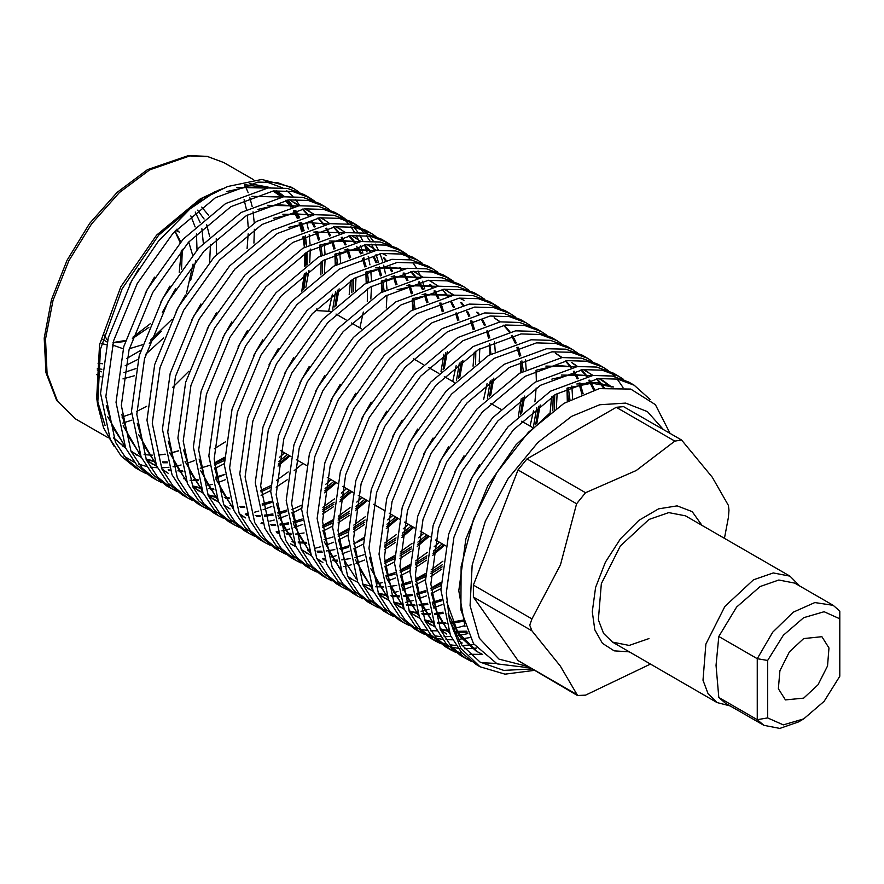 <?xml version="1.0" encoding="UTF-8"?>
<svg xmlns="http://www.w3.org/2000/svg" width="884" height="884" viewBox="0 0 884 884"><rect width="100%" height="100%" fill="white"/><g stroke="black" fill="none" stroke-linecap="round" stroke-linejoin="round"><path stroke-width="1.33" d="M730.272 705.94L717.057 702.526L708.04 693.697L702.946 680.183L705.874 644.082L724.869 606.391L753.533 579.805L773.268 572.942L789.998 576.191L685.443 515.836L668.713 512.587L648.978 519.449L620.325 546.025L601.33 583.716L598.391 619.817L603.496 633.331L612.513 642.16L629.242 645.408L648.978 638.557M629.22 651.817L614.214 650.845L602.402 643.287L594.844 629.85L592.247 611.75L595.65 587.429L605.452 562.102L620.491 538.798L638.944 520.322L658.591 508.886L677.1 505.869L692.227 511.637L702.161 525.483M724.482 538.378L728.427 517.361L729.013 510.156L728.427 505.449L712.294 477.283L681.531 440.055L674.824 441.105L636.259 470.498L585.495 492.686L576.567 503.792L560.434 564.821L531.903 618.911L529.726 625.209L531.903 630.822L560.368 666.105L577.617 695.542L585.495 695.167L650.414 664.05M150.413 340.229L172.004 319.223M186.557 293.3L193.032 264.04M192.613 254.979L188.712 242.028M175.993 230.127L179.463 232.127L175.728 230.415M178.723 450.829L171.054 453.039M165.22 454.243L158.634 455.05M152.402 455.249L144.092 454.553M139.639 453.669L138.666 453.426M125.616 447.989L113.738 438.177M105.108 425.58L97.196 401.314M97.66 404.971L96.654 397.888L99.56 344.649L120.821 286.913L156.567 235.199L200.281 198.922L219.011 190.005L203.232 197.773L158.645 235.177L122.147 288.847L100.433 349.213L97.66 404.971L103.527 427.779L113.903 446.088M124.025 456.111L134.556 462.465M138.865 464.233L146.379 466.376M150.214 467.083L157.496 467.758M161.374 467.802L168.932 467.293M173.032 466.719L175.286 466.31M176.27 466.122L181.109 465.006M186.944 463.304L194.292 460.652M217.519 190.624L220.978 189.364M244.835 184.679L266.471 187.905M273.355 190.999L282.051 197.033M285.587 200.381L291.101 207.11M293.532 210.867L294.56 212.657M295.079 213.608L297.466 218.525M299.201 222.845L301.919 231.73M303.035 236.802L304.538 247.321M304.958 253.399L304.925 266.294M304.372 273.963L301.875 291.013M291.51 204.403L287.974 200.038M284.703 196.723L276.67 190.69M270.703 187.662L249.31 183.552M222.492 188.679L219.011 190.005M302.98 289.963L305.334 273.189M305.842 265.62L305.809 252.857M209.817 195.187L227.575 186.557L210.602 194.889L190.104 208.878L209.817 195.187M265.377 181.585L282.35 187.728M286.781 190.723L292.958 196.381M295.576 199.464L299.798 205.696M306.847 222.878L308.295 229.089M309.201 234.58L310.107 244.216M310.262 249.056L309.776 262.802M308.958 270.36L305.82 287.322M293.786 188.646L290.825 186.944L261.763 179.419L227.575 186.557M178.701 450.707L171.021 452.917M165.197 454.111L158.579 454.917M152.357 455.105L148.203 454.884M139.573 453.492L138.468 453.205M125.495 447.724L113.572 437.757M104.909 424.884L96.986 399.314M663.331 429.547L647.431 411.568L625.662 403.082L599.728 404.75L571.616 416.419L537.969 442.431L508.079 478.708L485.283 521.206L472.133 565.163L470.1 605.684L479.404 638.226L499.007 659.166L526.72 666.16M529.693 667.873L497.095 663.829L473.459 643.707L460.94 609.883L461.083 566.556L473.581 518.941L496.918 472.487L528.4 432.298L564.047 403.314L599.241 388.64L630.756 389.082L655.342 404.673L670.039 433.414M534.047 670.392L504.952 674.116L480.034 666.746L476.122 664.481L461.658 652.646L450.553 635.618L440.95 589.915L448.619 534.234L472.255 476.962L508.09 426.751L550.544 391.159L592.998 375.501L612.303 376.031L628.844 382.087L634.182 385.17L617.629 379.114L598.335 378.584L555.881 394.231L513.427 429.834L477.581 480.045L453.956 537.306L446.287 592.987L449.404 619.684L461.647 644.9L480.111 662.138L503.814 670.404L531.638 669M480.034 666.746L460.697 648.082L449.404 619.684M224.392 457.326L214.326 463.05M298.693 191.872L293.786 188.646L277.245 182.59L257.951 182.06L215.497 197.718L173.043 233.31L137.197 283.521L113.572 340.793L105.903 396.474L115.506 442.177L126.611 459.205L141.064 471.039L135.727 467.956L121.263 456.122L110.168 439.094L100.566 393.391L108.235 337.71L131.86 280.449L158.402 241.056L190.104 208.878M141.064 471.039L146.291 473.702M214.69 468.586L224.326 463.603M224.823 474.443L215.873 478.244M156.534 479.979L151.208 476.896L136.744 465.061L125.639 448.033L116.036 402.319L123.705 346.638L147.33 289.377L183.176 239.166L225.63 203.563L268.084 187.916L287.388 188.447L303.93 194.502L309.256 197.585L292.714 191.519L273.421 190.988L230.967 206.646L188.513 242.249L152.667 292.46L129.042 349.721L121.373 405.402L130.976 451.116L142.081 468.133L156.534 479.979L161.761 482.642M164.623 483.835L170.314 485.692M198.801 487.183L200.535 486.929M207.983 485.449L212.392 484.277M218.293 482.388L225.376 479.658M172.004 488.907L166.678 485.824L152.214 473.99L141.108 456.962L131.506 411.259L139.175 355.578L162.811 298.306L198.646 248.095L241.1 212.503L283.554 196.845L302.858 197.375L319.4 203.442L324.737 206.513L308.184 200.458L288.891 199.928L246.437 215.574L203.983 251.178L168.137 301.389L144.512 358.65L136.843 414.331L146.446 460.045L157.551 477.073L172.004 488.907L177.231 491.57M187.485 497.847L182.148 494.764L167.684 482.918L156.59 465.901L146.976 420.187L154.656 364.506L178.281 307.245L214.127 257.034L256.581 221.431L299.024 205.784L318.328 206.303L334.87 212.37L340.207 215.453L323.666 209.386L304.361 208.856L261.907 224.514L219.453 260.117L183.618 310.328L159.982 367.589L152.313 423.27L161.916 468.973L173.021 486.001L187.485 497.847L192.701 500.51M261.1 495.383L269.642 491.007M202.955 506.775L197.618 503.692L183.165 491.858L172.06 474.83L162.457 429.127L170.126 373.435L193.751 316.174L229.597 265.962L272.051 230.37L314.505 214.713L333.798 215.243L350.34 221.298L355.677 224.381L339.136 218.326L319.831 217.796L277.377 233.442L234.923 269.045L199.088 319.257L175.452 376.518L167.783 432.199L177.386 477.912L188.491 494.929L202.955 506.775L208.171 509.438M211.044 510.632L216.724 512.488M245.222 513.991L246.956 513.726M254.393 512.245L258.802 511.074M263.145 509.725L271.786 506.455M218.425 515.703L213.088 512.632L198.635 500.786L187.53 483.769L177.927 438.055L185.596 382.374L209.221 325.113L245.067 274.902L287.521 239.299L329.975 223.641L349.268 224.171L365.821 230.238L371.147 233.31L354.606 227.254L335.312 226.724L292.858 242.382L250.404 277.974L214.558 328.185L190.933 385.457L183.264 441.138L192.867 486.841L203.972 503.869L218.425 515.703L223.652 518.367M226.514 519.56L232.205 521.427M261.41 522.82L262.426 522.665M269.863 521.173L274.272 520.002M278.615 518.654L287.256 515.383M292.107 513.217L301.687 508.267M233.895 524.643L228.569 521.56L214.105 509.725L203 492.697L193.397 446.984L201.066 391.303L224.691 334.041L260.537 283.83L302.991 248.227L345.445 232.58L364.749 233.111L381.291 239.166L386.617 242.249L370.076 236.183L350.782 235.652L308.328 251.31L265.874 286.913L230.028 337.124L206.403 394.386L198.734 450.067L208.337 495.78L219.442 512.797L233.895 524.643L239.122 527.306M241.984 528.499L247.675 530.356M276.162 531.848L277.896 531.593M281.874 530.875L289.753 528.941M294.085 527.593L302.737 524.322M332.693 519.858L322.638 525.571M249.365 533.571L244.039 530.488L229.575 518.654L218.47 501.626L208.867 455.923L216.536 400.242L240.172 342.97L276.007 292.759L318.461 257.167L360.915 241.509L380.219 242.039L396.761 248.106L402.098 251.178L385.546 245.122L366.252 244.592L323.798 260.239L281.344 295.842L245.498 346.053L221.873 403.314L214.204 458.995L223.807 504.709L234.912 521.737L249.365 533.571L254.592 536.234M323.047 531.085L332.627 526.135M348.163 528.798L338.108 534.511M264.846 542.511L259.509 539.428L245.045 527.582L233.951 510.565L224.337 464.851L232.017 409.17L255.642 351.909L291.488 301.698L333.942 266.095L376.385 250.448L395.689 250.968L412.231 257.034L417.568 260.117L401.027 254.051L381.722 253.52L339.268 269.178L296.814 304.781L260.979 354.992L237.343 412.253L229.674 467.934L239.277 513.637L250.382 530.665L264.846 542.511L270.062 545.174M272.935 546.356L278.615 548.224M307.82 549.616L308.847 549.461M315.345 548.191L320.693 546.809M326.594 544.92L333.677 542.179M338.528 540.025L348.108 535.063M280.316 551.439L274.979 548.356L260.526 536.522L249.421 519.494L239.818 473.791L247.487 418.099L271.112 360.838L306.958 310.627L349.412 275.034L391.866 259.377L411.159 259.907L427.701 265.962L433.038 269.045L416.497 262.99L397.192 262.46L354.738 278.106L312.284 313.709L276.449 363.921L252.813 421.182L245.144 476.863L254.747 522.577L265.852 539.594L280.316 551.439L285.532 554.102M288.405 555.296L294.085 557.152M322.583 558.655L324.317 558.39M331.754 556.909L336.163 555.738M342.075 553.848L349.147 551.119M353.943 548.986L363.578 543.991M295.786 560.368L290.449 557.296L275.996 545.45L264.891 528.433L255.288 482.719L262.957 427.038L286.582 369.777L322.428 319.566L364.882 283.963L407.336 268.305L426.629 268.835L443.182 274.902L448.508 277.974L431.967 271.918L412.673 271.388L370.219 287.046L327.765 322.638L291.919 372.849L268.294 430.121L260.625 485.802L270.228 531.505L281.333 548.533L295.786 560.368L301.013 563.031M303.875 564.224L309.566 566.08M338.771 567.484L339.788 567.329M343.754 566.611L346.296 566.058M347.224 565.837L351.633 564.666M355.976 563.318L364.617 560.047M394.584 555.594L384.529 561.307M311.256 569.307L305.93 566.224L291.466 554.39L280.361 537.361L270.758 491.648L278.427 435.967L302.052 378.706L337.898 328.494L380.352 292.891L422.806 277.245L442.111 277.775L458.652 283.83L463.978 286.913L447.437 280.847L428.143 280.316L385.689 295.974L343.235 331.577L307.389 381.789L283.764 439.05L276.095 494.731L285.698 540.444L296.803 557.461L311.256 569.307L316.483 571.97M384.938 566.821L394.518 561.859M410.054 564.522L399.999 570.235M326.726 578.235L321.4 575.153L306.936 563.318L295.831 546.29L286.228 500.587L293.897 444.906L317.533 387.634L353.368 337.423L395.822 301.831L438.276 286.173L457.581 286.703L474.122 292.759L479.459 295.842L462.907 289.786L443.613 289.256L401.159 304.903L358.705 340.506L322.859 390.717L299.234 447.978L291.565 503.659L301.168 549.373L312.273 566.401L326.726 578.235L331.953 580.899M334.815 582.092L340.506 583.948M369.711 585.352L370.739 585.197M377.236 583.926L382.584 582.534M388.485 580.644L395.568 577.915M400.408 575.749L409.988 570.788M425.524 573.462L415.469 579.175M342.207 587.175L336.87 584.092L322.406 572.246L311.312 555.229L301.698 509.516L309.378 453.835L333.003 396.573L368.849 346.362L411.303 310.759L453.746 295.112L473.05 295.632L489.592 301.698L494.929 304.781L478.388 298.715L459.083 298.184L416.629 313.842L374.175 349.445L338.34 399.656L314.704 456.918L307.035 512.598L316.638 558.301L327.743 575.329L342.207 587.175L347.423 589.838M350.296 591.02L355.976 592.888M384.474 594.38L386.209 594.125M393.645 592.634L398.054 591.473M402.386 590.114L411.038 586.843M415.823 584.711L425.469 579.727M440.994 582.39L430.939 588.103M425.966 590.567L417.005 594.368M357.677 596.103L352.34 593.02L337.887 581.186L326.782 564.158L317.179 518.455L324.848 462.763L348.473 405.502L384.319 355.291L426.773 319.699L469.227 304.041L488.521 304.571L505.062 310.627L510.399 313.709L493.858 307.654L474.553 307.124L432.099 322.771L389.645 358.374L353.81 408.585L330.174 465.846L322.505 521.527L332.108 567.241L343.213 584.258L357.677 596.103L362.893 598.766M365.766 599.96L371.446 601.816M400.662 603.208L401.679 603.054M405.646 602.347L413.524 600.402M419.436 598.512L426.508 595.783M431.304 593.65L440.939 588.656M373.147 605.032L367.81 601.96L353.357 590.114L342.252 573.097L332.649 527.383L340.318 471.702L363.943 414.441L399.789 364.23L442.243 328.627L484.697 312.969L503.99 313.5L520.543 319.566L525.87 322.638L509.328 316.582L490.034 316.052L447.58 331.71L405.126 367.302L369.28 417.513L345.655 474.785L337.986 530.466L347.589 576.169L358.694 593.197L373.147 605.032L378.374 607.695M381.236 608.888L386.927 610.745M415.414 612.247L417.149 611.993M421.115 611.275L428.994 609.33M433.337 607.982L441.978 604.711M388.617 613.971L383.291 610.888L368.827 599.054L357.722 582.026L348.119 536.312L355.788 480.631L379.413 423.37L415.259 373.159L457.713 337.555L500.167 321.909L519.472 322.439L536.013 328.494L541.339 331.577L524.798 325.511L505.504 324.981L463.05 340.638L420.596 376.241L384.75 426.453L361.125 483.714L353.456 539.395L363.059 585.109L374.164 602.126L388.617 613.971L393.844 616.634M404.087 622.9L398.761 619.817L384.297 607.982L373.192 590.954L363.589 545.251L371.258 489.57L394.894 432.298L430.729 382.087L473.183 346.495L515.637 330.837L534.942 331.367L551.483 337.423L556.821 340.506L540.268 334.45L520.974 333.92L478.52 349.567L436.066 385.17L400.22 435.381L376.595 492.642L368.926 548.323L378.529 594.037L389.634 611.065L404.087 622.9L409.314 625.563M412.176 626.756L417.867 628.612M420.983 629.375L427.149 630.403M430.53 630.712L437.204 630.856M440.862 630.69L448.1 629.85M452.763 628.999L464.741 625.695M467.89 633.662L456.111 636.016M450.995 636.535L444.133 636.723M440.663 636.568L434.32 635.839M431.127 635.231L425.27 633.651M422.32 632.612L416.939 630.226M419.568 631.839L414.231 628.756L399.767 616.91L388.673 599.893L379.059 554.18L386.739 498.499L410.364 441.238L446.21 391.026L488.664 355.423L531.107 339.776L550.412 340.296L566.953 346.362L572.291 349.445L555.749 343.379L536.444 342.848L493.99 358.506L451.536 394.109L415.701 444.321L392.065 501.582L384.396 557.263L393.999 602.965L405.104 619.993L419.568 631.839L424.784 634.502M427.657 635.684L433.337 637.552M436.453 638.314L442.619 639.342M446 639.651L452.674 639.795M458.067 639.475L469.813 637.585M474.067 644.58L462.199 645.651M456.133 645.508L449.801 644.779M446.597 644.16L440.74 642.591M437.79 641.541L432.409 639.154M435.038 640.767L429.701 637.684L415.248 625.85L404.143 608.822L394.54 563.119L402.209 507.427L425.834 450.166L461.68 399.955L504.134 364.363L546.588 348.705L565.882 349.235L582.423 355.291L587.761 358.374L571.219 352.318L551.914 351.788L509.46 367.435L467.006 403.038L431.171 453.249L407.535 510.51L399.866 566.191L409.469 611.905L420.574 628.922L435.038 640.767L440.254 643.43M443.127 644.624L448.807 646.48M451.923 647.243L458.089 648.27M464.619 648.723L476.675 648.06M482.565 654.359L469.857 654.293M462.067 653.099L456.221 651.519M453.26 650.48L447.89 648.082M450.508 649.696L445.171 646.624L430.718 634.778L419.613 617.761L410.01 572.047L417.679 516.366L441.304 459.105L477.15 408.894L519.604 373.291L562.058 357.633L581.352 358.164L597.904 364.23L603.231 367.302L586.689 361.247L567.395 360.716L524.941 376.374L482.487 411.966L446.641 462.177L423.016 519.438L415.347 575.13L424.95 620.833L436.055 637.861L450.508 649.696L455.735 652.359M496.167 663.42L481.051 662.691M468.741 659.409L463.36 657.022M465.978 658.635L460.652 655.552L446.188 643.718L435.083 626.69L425.48 580.976L433.149 525.295L456.774 468.034L492.62 417.823L535.074 382.219L577.528 366.573L596.833 367.103L613.374 373.159L618.701 376.241L602.159 370.175L582.865 369.645L540.411 385.302L497.957 420.906L462.111 471.117L438.486 528.378L430.817 584.059L440.42 629.773L451.525 646.79L465.978 658.635L471.205 661.298M324.472 272.272L325.102 259.465M325.025 253.443L324.317 243.619M306.549 196.126L311.267 199.662M334.892 254.216L335.246 265.322M332.417 294.239L328.693 310.87M336.019 305.875L339.091 288.847M340.506 262.371L339.732 252.006M314.163 200.801L309.256 197.585M350.528 280.736L349.224 294.703M355.412 290.14L356.053 277.333M329.633 209.74L324.737 206.513M337.489 213.994L342.207 217.519M344.55 219.619L348.738 224.083M350.793 226.669L354.418 232.105M356.175 235.232L358.197 239.42M358.318 239.686L359.048 241.42M360.584 245.454L362.882 253.178M363.888 257.598L364.584 261.388M365.843 272.084L366.186 283.178M363.368 312.107L359.876 327.865M284.604 452.851L279.477 457.404M278.018 466.089L289.941 455.934M370.893 299.068L371.523 286.261M371.446 280.239L370.739 270.416M369.987 264.902L368.219 256.261M367.07 252.084L364.705 245.277M362.981 241.299L359.755 235.188M357.898 232.249L354.075 227.155M351.92 224.735L347.545 220.602M345.103 218.668L340.207 215.453M352.959 222.923L357.677 226.459M360.031 228.558L364.208 233.011M366.274 235.608L369.899 241.034M371.645 244.161L374.65 250.669M376.054 254.393L378.363 262.106M379.358 266.537L379.479 267.112M379.689 268.239L380.054 270.316M382.673 291.521L381.313 281.013L381.667 292.118M288.162 471.946L276.471 480.476M276.139 487.206L287.167 479.802M386.363 307.997L386.993 295.201M386.916 289.167L386.142 278.803M385.457 273.83L384.253 267.543M384.01 266.504L383.689 265.189M382.54 261.023L379.987 253.741M378.451 250.238L375.225 244.117M373.368 241.177L369.545 236.094M367.39 233.663L363.015 229.531M360.573 227.608L355.677 224.381M376.054 236.536L371.147 233.31M383.91 240.791L388.628 244.327M412.253 298.88L412.607 309.986M331.014 479.647L325.887 484.211M324.439 492.885L336.351 482.73M391.524 245.465L386.617 242.249M399.38 249.719L404.099 253.255M406.441 255.354L410.629 259.808M412.684 262.404L416.309 267.83M418.055 270.968L420.088 275.145M420.198 275.421L421.071 277.465M422.475 281.189L424.773 288.902M425.779 293.333L425.889 293.908M426.11 295.035L427.226 302.516M346.495 488.576L341.368 493.139M334.572 498.742L322.881 507.272M322.549 514.013L333.588 506.609M339.909 501.814L351.821 491.659M406.994 254.404L402.098 251.178M361.965 497.515L356.838 502.068M350.042 507.67L338.362 516.212M338.031 522.941L349.058 515.538M355.379 510.753L367.302 500.598M444.321 368.407L447.392 351.379M422.464 263.333L417.568 260.117M456.199 365.7L452.707 381.468M365.523 516.61L353.832 525.14M353.501 531.87L364.528 524.466M459.791 377.335L462.862 360.307M437.934 272.272L433.038 269.045M445.801 276.515L450.52 280.051M474.31 352.208L473.006 366.164M392.905 515.383L387.778 519.936M363.633 537.726L357.147 541.527M386.319 528.621L398.242 518.455M479.194 361.6L479.824 348.793M453.415 281.2L448.508 277.974M489.614 343.544L489.968 354.65M487.139 383.568L483.647 399.325M408.375 524.311L403.248 528.875M396.463 534.466L384.772 543.008M384.441 549.737L395.479 542.334M401.8 537.549L413.712 527.394M490.742 395.203L493.813 378.175M495.228 351.699L494.521 341.876M468.885 290.129L463.978 286.913M423.856 533.24L418.729 537.803M411.933 543.406L400.242 551.936M399.911 558.677L410.949 551.273M417.27 546.478L429.182 536.323M484.355 299.068L479.459 295.842M492.211 303.322L496.93 306.847M520.566 361.412L520.908 372.507M439.326 542.179L434.199 546.732M427.403 552.334L415.723 560.876M415.392 567.605L426.419 560.202M432.74 555.417L444.663 545.262M521.682 413.071L524.753 396.043M526.168 369.567L525.461 359.744M499.825 307.997L494.929 304.781M536.036 370.341L536.389 381.446M536.19 387.932L534.897 401.888M533.56 410.364L530.068 426.132M442.884 561.274L431.193 569.804M430.862 576.534L441.889 569.13M536.798 423.569L540.223 404.971M515.295 316.936L510.399 313.709M551.671 396.872L550.069 412.927M556.356 408.342L557.185 393.457M530.776 325.864L525.87 322.638M566.976 388.209L567.296 401.391M572.644 398.474L571.815 385.999M546.246 334.793L541.339 331.577M561.716 343.732L556.821 340.506M577.186 352.661L572.291 349.445M592.656 361.6L587.761 358.374M623.032 387.468L617.098 379.015M614.944 376.595L610.568 372.462M608.137 370.529L603.231 367.302M623.607 379.457L618.701 376.241M650.127 399.513L634.182 385.17M531.903 630.822L473.349 597.02L518.013 660.569L576.567 694.36M674.824 441.105L616.281 407.314L526.952 458.884L585.495 492.686M576.567 503.792L518.013 469.99L473.349 585.109L531.903 618.911M577.617 695.553L518.013 660.569M473.349 597.02L473.349 585.109M518.013 469.99L526.952 458.884M616.281 407.314L623.574 406.585L681.531 440.055M213.795 192.27L219.829 189.894M273.079 191.032L281.841 197.066M285.399 200.414L290.947 207.143M293.389 210.911L294.405 212.657M294.924 213.619L297.333 218.569M299.079 222.901L301.798 231.785M302.925 236.857L304.416 247.387M304.847 253.476L304.814 266.382M304.262 274.062L301.753 291.134M104.003 334.771L107.505 340.395M112.456 344.97L123.13 348.771M129.318 348.705L142.435 344.782M305.068 244.083L303.986 236.337M302.947 231.276L300.472 222.735M298.682 218.138L296.494 213.53M296.007 212.602L294.836 210.547M292.438 206.823L286.913 200.182M283.322 196.878L277.543 192.756M283.709 196.834L274.173 190.911M266.968 188.049L236.481 187.43M139.042 268.239L129.672 284.482M107.749 416.85L124.755 446.088M131.175 451.536L141.252 457.26M145.982 459.039L154.501 461.094M162.402 461.868L167.164 461.879M320.848 274.891L321.102 261.896M320.793 255.796L319.456 245.266M318.417 240.205L315.942 231.663M314.151 227.066L311.477 221.53M307.908 215.762L306.571 213.939M305.986 213.188L302.383 209.11M298.803 205.806L289.643 199.839M282.449 196.988L251.951 196.358M154.512 277.178L145.142 293.411M123.23 425.79L140.225 455.028M146.645 460.476L156.722 466.188M168.192 469.713L169.971 470.023M177.872 470.807L182.634 470.818M200.226 468.233L209.353 465.437M214.348 463.514L224.348 458.862M332.671 309.035L335.611 291.598M336.263 264.725L334.937 254.194M333.887 249.144L331.798 241.719M329.622 236.006L327.445 231.398M326.947 230.47L325.787 228.415M323.378 224.691L322.041 222.878M321.456 222.116L317.864 218.05M314.273 214.735L305.124 208.779M297.919 205.917L267.421 205.298M169.993 286.107L160.612 302.35M138.7 434.718L155.695 463.956M162.126 469.404L166.667 472.354M183.662 478.642L185.441 478.962M193.342 479.736L198.104 479.747M215.696 477.172L224.823 474.377M351.788 292.759L352.053 279.764M349.368 258.073L346.782 249.233M345.091 244.934L342.915 240.326M342.417 239.398L341.257 237.354M338.848 233.63L337.522 231.807M336.926 231.044L333.334 226.978M329.743 223.674L323.964 219.552M323.19 219.099L320.594 217.707M313.389 214.845L282.902 214.226M185.463 295.046L176.082 311.279M192.392 485.835L200.922 487.891M208.823 488.675L213.585 488.675M278.703 461.702L287.51 454.531M367.258 301.687L367.523 288.703M367.203 282.593L365.877 272.062M364.838 267.012L362.352 258.471M360.573 253.863L356.727 246.282M354.318 242.559L352.992 240.746M352.396 239.984L348.804 235.906M345.213 232.602L339.434 228.492M200.933 303.974L191.552 320.207M169.64 452.586L186.646 481.824M193.066 487.272L203.143 492.985M207.873 494.775L216.392 496.83M224.293 497.604L229.055 497.615M260.769 490.311L270.769 485.659M294.173 470.642L302.98 463.459M380.308 275.941L378.208 268.526M376.043 262.802L373.368 257.266M369.799 251.487L364.274 244.846M360.683 241.542L354.904 237.42M361.07 241.498L351.534 235.575M344.329 232.713L313.842 232.094M216.403 312.903L207.033 329.146M185.11 461.514L202.116 490.753M208.536 496.2L218.613 501.924M230.083 505.438L231.862 505.758M239.763 506.532L244.525 506.543M262.117 503.968L271.233 501.173M395.778 284.869L393.192 276.029M391.513 271.731L389.336 267.123M385.269 260.426L383.347 257.852M376.164 250.47L370.385 246.36M376.54 250.426L367.004 244.503M359.81 241.652L329.312 241.023M231.873 321.842L222.503 338.075M200.591 470.454L217.586 499.692M224.006 505.14L228.558 508.079M245.553 514.377L247.332 514.687M255.233 515.471L259.995 515.482M264.404 515.206L272.957 513.947M277.587 512.897L286.714 510.101M325.124 488.509L333.931 481.327M413.624 309.389L412.298 298.858M411.248 293.808L408.662 284.957M406.983 280.67L403.148 273.079M400.739 269.355L399.402 267.543M385.081 254.835L382.485 253.443M375.28 250.581L344.782 249.962M247.354 330.771L237.973 347.014M216.061 479.382L233.056 508.62M239.487 514.068L244.028 517.018M261.023 523.306L262.802 523.626M270.703 524.4L275.465 524.411M279.874 524.135L288.427 522.886M293.057 521.836L302.184 519.041M322.748 509.405L334.097 502.189M340.594 497.438L349.401 490.255M426.729 302.737L424.143 293.897M422.453 289.598L418.618 282.018M416.209 278.294L410.695 271.642M262.824 339.71L253.443 355.943M276.493 532.234L278.283 532.555M286.184 533.339L290.947 533.339M322.66 526.046L332.66 521.394M338.229 518.344L349.578 511.118M356.064 506.366L364.871 499.195M440.972 371.567L443.912 354.13M442.199 311.676L439.713 303.135M437.934 298.527L434.088 290.947M431.679 287.223L429.757 284.648M422.574 277.267L416.795 273.156M422.961 277.222L413.425 271.3M406.22 268.449L375.733 267.819M278.294 348.639L268.913 364.871M291.974 541.174L293.753 541.494M298.118 542.047L306.416 542.279M324.008 539.693L333.124 536.908M338.13 534.975L348.13 530.323M353.699 527.273L365.048 520.046M456.442 380.496L459.382 363.059M457.669 320.605L455.569 313.179M453.404 307.466L450.729 301.93M447.16 296.151L445.227 293.576M438.431 286.162L428.895 280.239M421.69 277.377L391.203 276.758M293.764 357.567L284.394 373.81M296.096 546.842L290.449 543.815L295.974 546.588M307.444 550.102L309.223 550.423M317.124 551.196L321.887 551.207M326.295 550.931L334.848 549.682M339.478 548.632L348.594 545.837M353.6 543.914L363.6 539.262M387.015 524.234L395.811 517.063M475.57 364.219L475.824 351.224M473.139 329.533L470.664 320.991M468.874 316.395L466.697 311.787M462.63 305.091L460.708 302.516M453.525 295.134L444.365 289.167M437.171 286.317L406.673 285.687M309.234 366.506L299.864 382.739M277.952 515.118L294.947 544.356M301.367 549.804L311.444 555.517M322.914 559.042L324.693 559.351M332.594 560.136L337.356 560.136M341.765 559.87L350.318 558.611M354.948 557.561L364.075 554.765M384.639 545.141L395.988 537.914M402.485 533.174L411.292 525.991M487.393 398.364L490.333 380.927M490.985 354.053L489.659 343.522M488.609 338.473L486.52 331.047M484.344 325.334L481.669 319.798M478.1 314.019L476.763 312.207M462.442 299.499L459.846 298.107M452.641 295.245L422.143 294.626M324.715 375.435L315.334 391.678M293.422 524.046L310.417 553.285M316.848 558.732L321.389 561.683M384.551 561.782L394.54 557.13M400.109 554.069L411.458 546.853M417.955 542.102L426.762 534.919M340.185 384.374L330.804 400.607M385.888 575.429L395.015 572.633M400.021 570.71L410.021 566.058M415.591 563.009L426.939 555.782M433.425 551.03L442.232 543.859M518.333 416.231L521.273 398.794M521.925 371.921L520.599 361.39M519.56 356.34L516.974 347.489M515.295 343.191L511.449 335.611M509.04 331.887L507.714 330.075M507.118 329.312L503.526 325.235M499.935 321.931L494.156 317.82M355.655 393.303L346.274 409.535M324.362 541.914L341.368 571.152M347.788 576.6L352.329 579.539M353.114 579.981L357.865 582.313M362.595 584.103L371.114 586.158M375.479 586.711L383.778 586.943M388.187 586.667L396.739 585.418M401.369 584.357L410.485 581.573M415.491 579.639L425.491 574.987M431.06 571.937L442.409 564.71M533.494 426.552L536.743 407.723M371.125 402.231L361.755 418.475M367.81 588.479L373.335 591.252M378.065 593.031L386.584 595.087M390.96 595.639L394.485 595.86M395.502 595.893L399.248 595.871M403.656 595.595L412.209 594.346M416.839 593.297L425.955 590.501M430.961 588.578L440.961 583.926M552.787 410.894L553.185 395.888M386.595 411.171L377.225 427.403M355.313 559.782L372.308 589.009M378.728 594.468L388.805 600.181M393.535 601.96L400.275 603.706M401.203 603.871L402.054 604.015M406.43 604.568L414.718 604.8M419.127 604.534L427.679 603.275M432.309 602.225L441.436 599.429M568.478 400.717L567.02 388.187M402.076 420.099L392.695 436.342M370.783 568.71L387.778 597.949M394.209 603.396L404.275 609.12M409.005 610.899L417.524 612.955M421.9 613.507L430.188 613.739M434.596 613.463L443.149 612.214M581.904 394.142L578.865 383.225M577.175 378.927L574.998 374.319M574.501 373.391L573.34 371.335M570.931 367.622L565.417 360.97M561.826 357.666L555.274 353.092M417.546 429.038L408.165 445.271M386.253 577.65L403.259 606.877M409.679 612.325L419.867 618.303M415.005 615.717L419.745 618.049M424.475 619.828L433.005 621.883M437.37 622.435L445.669 622.668M450.265 622.38L462.973 620.159M593.551 390.054L588.81 380.275M586.401 376.551L585.075 374.739M584.479 373.976L580.887 369.899M577.296 366.595L571.517 362.484M433.016 437.967L423.635 454.199M401.723 586.578L418.729 615.816M425.149 621.264L435.226 626.977M439.956 628.767L448.475 630.822M453.846 631.452L466.818 631.198M603.452 387.855L596.357 378.838M592.766 375.534L583.617 369.567M576.412 366.705L545.925 366.087M448.486 446.895L439.116 463.139M417.193 595.507L434.199 624.745M440.619 630.193L446.718 634.038L440.42 629.773M611.087 387.026L599.087 378.496M591.893 375.634L561.395 375.015M463.956 455.835L454.586 472.067M432.674 604.446L449.669 633.673M459.094 641.143L462.188 642.966L458.973 640.955M613.529 386.938L596.468 382.507L576.865 383.954M479.437 464.763L470.056 481.007M448.144 613.374L459.382 635.994L476.111 651.011L482.664 654.447M549.87 413.082L516.035 444.796L487.714 485.891L465.879 539.03L458.829 590.711L465.028 626.48M303.886 289.112L306.461 272.294M307.046 264.736L307.124 252.039M306.715 246.061L305.278 235.84M304.151 230.757L301.621 222.525M299.698 217.829L297.554 213.497M297.046 212.58L295.72 210.348M293.223 206.668L287.477 200.104M278.327 193.198L273.885 190.944M265.841 188.204L247.332 186.911L226.934 191.519M106.323 405.402L112.975 427.447L124.191 444.785M130.976 451.116L141.374 457.514M146.18 459.481L154.766 461.768M162.943 462.719L167.441 462.807M214.359 448.707L225.53 441.79M316.472 310.295L316.848 308.847M322.516 273.664L322.594 260.979M322.196 254.99L320.748 244.769M319.621 239.686L317.091 231.464M315.168 226.757L312.516 221.519M308.704 215.608L307.533 214.072M306.925 213.331L302.958 209.033M299.179 205.762L293.797 202.127M121.804 414.342L128.445 436.376L139.661 453.713M146.446 460.045L156.844 466.443M168.811 470.421L170.247 470.697M179.419 471.702L182.911 471.736M214.436 465.006L224.326 460.564M334.837 306.969L337.412 290.162M337.666 263.929L336.196 253.597M335.091 248.625L332.959 241.498M330.638 235.685L328.494 231.354M327.986 230.448L326.66 228.216M324.174 224.536L318.428 217.972M314.66 214.69L304.825 208.801M296.792 206.071L278.283 204.768L257.874 209.386M137.274 423.27L143.915 445.315L155.131 462.652M161.916 468.973L168.214 473.238M190.104 480.277L198.381 480.664M353.456 291.532L353.534 278.847M350.572 257.553L347.854 248.857M346.119 244.625L343.964 240.293M343.467 239.376L342.13 237.144M339.644 233.475L338.473 231.94M337.876 231.199L333.898 226.901M324.737 219.994L320.295 217.74M312.262 215L293.753 213.707L273.344 218.326M192.602 486.277L201.187 488.565M210.37 489.559L213.862 489.603M278.327 464.056L289.057 455.426M368.606 281.797L367.169 271.576M366.042 266.493L363.512 258.261M361.589 253.553L358.937 248.316M355.114 242.404L353.943 240.879M353.346 240.128L349.368 235.829M345.6 232.558L335.776 226.669M327.732 223.939L309.223 222.635L288.814 227.254M168.214 441.138L174.866 463.183L186.082 480.509M192.867 486.841L203.265 493.239M208.072 495.206L215.232 497.217M225.84 498.499L229.332 498.532M260.846 491.802L270.747 487.36M384.076 290.726L382.617 280.394M381.512 275.421L379.38 268.294M377.059 262.493L374.407 257.244M370.584 251.332L364.838 244.769M183.684 450.067L190.336 472.111L201.552 489.449M208.337 495.78L218.735 502.178M240.304 507.383L244.802 507.471M262.305 505.195L271.366 502.565M396.982 284.35L394.275 275.653M392.529 271.421L390.385 267.09M386.065 260.272L384.286 257.995M371.158 246.791L366.716 244.537M358.672 241.807L340.163 240.503L319.765 245.122M199.165 459.006L205.806 481.04L217.022 498.377M223.807 504.709L230.105 508.974M246.172 515.085L247.608 515.361M256.78 516.366L260.272 516.4M264.67 516.201L273.178 515.096M278.858 513.858L286.836 511.493M291.797 509.67L301.687 505.228M324.737 490.852L335.478 482.222M415.027 308.593L413.557 298.262M412.452 293.289L409.745 284.582M407.999 280.35L404.021 272.88M401.535 269.2L400.364 267.675M386.628 255.73L382.186 253.465M374.153 250.736L355.644 249.432L335.235 254.051M214.635 467.934L221.276 489.979L232.492 507.317M239.277 513.637L245.575 517.902M271.244 525.251L275.742 525.328M280.14 525.14L288.659 524.035M293.256 523.063L302.306 520.433M322.66 511.239L333.843 504.322M340.218 499.791L350.948 491.15M427.933 302.217L425.215 293.521M423.48 289.289L419.491 281.808M417.005 278.14L411.259 271.565M277.123 532.942L278.548 533.229M286.725 534.179L291.223 534.268M295.61 534.069L297.179 533.936M298.273 533.826L304.129 532.964M322.737 527.538L332.627 523.085M338.13 520.168L349.313 513.25M355.688 508.72L366.418 500.09M443.138 369.501L445.713 352.683M443.403 311.157L440.873 302.925M438.95 298.217L434.972 290.737M432.475 287.068L430.707 284.792M417.579 273.587L413.137 271.333M405.093 268.603L386.584 267.3L366.175 271.918M292.593 541.881L294.018 542.157M298.405 542.809L306.693 543.196M338.207 536.466L348.108 532.024M353.6 529.096L364.783 522.19M458.608 378.429L461.183 361.622M458.873 320.085L456.741 312.958M454.42 307.157L451.768 301.908M447.945 295.996L442.199 289.433M433.049 282.526L428.607 280.272M420.563 277.532L402.054 276.239L381.656 280.847M308.063 550.809L309.488 551.097M317.665 552.047L322.163 552.135M340.749 549.594L348.727 547.229M386.628 526.588L397.369 517.947M474.343 329.014L471.813 320.793M469.89 316.085L467.747 311.754M463.426 304.936L461.647 302.659M453.901 295.09L444.077 289.201M436.033 286.471L417.524 285.167L397.126 289.786M276.526 503.67L283.167 525.704L294.383 543.041M301.168 549.373L311.566 555.771M323.533 559.749L324.969 560.025M334.141 561.031L337.633 561.064M384.551 546.964L395.734 540.047M402.098 535.516L412.839 526.886M489.559 396.297L492.134 379.49M489.813 337.953L487.681 330.826M485.36 325.014L482.708 319.776M478.896 313.864L477.725 312.339M463.989 300.394L459.547 298.129M451.514 295.4L433.005 294.096L412.596 298.715M291.996 512.598L298.637 534.643L309.853 551.981M316.638 558.301L322.936 562.567M384.628 563.263L394.518 558.821M400.021 555.903L411.204 548.986M417.579 544.456L428.309 535.814M386.087 576.655L395.137 574.025M400.098 572.202L409.988 567.749M415.491 564.832L426.674 557.914M433.049 553.384L443.779 544.754M520.499 414.165L523.074 397.347M523.328 371.125L521.891 360.904M520.764 355.821L518.057 347.114M516.311 342.882L514.157 338.55M513.659 337.644L512.333 335.401M509.836 331.732L508.665 330.207M508.068 329.456L504.09 325.157M500.322 321.887L494.941 318.251M322.936 530.466L329.588 552.511L340.804 569.837M347.589 576.169L353.876 580.434M401.557 585.584L410.607 582.954M415.568 581.131L425.469 576.688M430.961 573.76L442.144 566.854M535.671 424.574L538.544 406.286M338.406 539.395L345.058 561.439L356.274 578.777M363.059 585.109L373.457 591.506M378.264 593.473L386.849 595.761M391.236 596.402L395.026 596.711M396.032 596.755L399.524 596.799M403.922 596.601L412.43 595.496M417.027 594.523L426.088 591.893M431.038 590.059L440.939 585.617M554.478 409.657L554.677 394.971M353.887 548.334L360.528 570.368L371.744 587.705M378.529 594.037L388.927 600.435M393.734 602.402L400.894 604.413M406.706 605.341L414.994 605.728M419.392 605.529L427.9 604.424M432.508 603.452L441.558 600.822M569.915 399.922L568.279 387.59M369.357 557.263L375.998 579.307L387.214 596.634M393.999 602.965L404.397 609.374M409.204 611.33L417.8 613.629M422.187 614.269L430.464 614.656M434.862 614.468L443.381 613.352M583.153 393.634L579.937 382.849M578.202 378.617L576.048 374.286M575.55 373.368L574.213 371.136M571.727 367.468L565.981 360.893M562.213 357.622L556.821 353.987M384.827 566.191L391.479 588.236L402.695 605.573M409.469 611.905L415.767 616.17M424.685 620.27L431.845 622.27M437.657 623.209L445.945 623.596M450.608 623.375L463.327 621.353M594.623 389.767L589.694 380.065M587.197 376.396L586.026 374.871M585.429 374.12L581.451 369.821M577.683 366.551L572.302 362.915M400.297 575.13L406.949 597.175L418.165 614.502M424.95 620.833L435.348 627.231M440.155 629.198L448.74 631.485M454.221 632.248L467.238 632.204M604.336 387.711L601.496 383.8M600.899 383.059L596.921 378.761M593.153 375.49L583.329 369.6M575.285 366.86L556.776 365.567L536.378 370.175M415.767 584.059L422.419 606.104L433.635 623.441M611.662 386.993L603.242 380.783L598.799 378.529M590.755 375.799L572.246 374.496L551.848 379.114M431.248 592.998L437.889 615.032L449.105 632.369M613.054 386.949L591.739 383.214L567.318 388.043M446.718 601.927L457.824 632.325L477.658 651.895M798.539 721.93L803.7 718.946L824.087 701.366L839.8 676.205L839.8 618.767L824.087 611.739L803.7 617.706L783.312 635.287L767.599 660.459L767.599 717.885L783.312 724.913L803.7 718.946L798.539 721.93L779.787 728.438L763.898 725.355L757.279 719.686L757.279 658.657L718.836 636.469L716.018 665.354L718.836 697.487L757.279 719.686L767.599 717.885M803.7 698.106L818.02 684.813L827.523 665.972L828.993 647.917L821.932 636.745L803.7 638.546L789.368 651.839L779.876 670.691L778.406 688.735L785.467 699.907L803.7 698.106M718.836 636.469L736.582 607.098L760.096 586.578L778.848 580.059L794.738 583.153L833.181 605.341L839.8 611.021L839.8 618.767M763.898 725.355L725.455 703.167L718.836 697.487M767.599 660.459L757.279 658.657L772.738 632.148L793.268 612.148L814.827 602.59L833.181 605.341M315.29 310.483L330.296 311.356M789.998 576.191L799.556 585.926M97.35 368.517L101.881 369.335M125.197 365.799L138.169 359.357M140.722 350.263L126.81 358.418M102.643 363.755L98.002 363.213M101.715 343.522L106.389 344.771M148.821 327.434L132.368 338.716M125.197 341.489L113.008 342.837M107.097 341.953L102.743 339.412M149.739 169.872L119.351 192.624L91.571 223.829L68.808 260.802L53.018 300.35L45.548 339.069L47.051 373.634L57.405 401.06L75.715 418.994L56.664 400.496L45.935 372.716L44.2 338.13L51.46 299.577L67.029 260.25L89.582 223.475L117.185 192.392L147.551 169.662L188.391 155.562L207.154 156.357L223.774 162.546L207.906 156.667L189.806 155.949L149.739 169.872M122.799 423.138L131.937 420.176M146.645 406.297L136.821 411.425M131.572 413.701L122.036 417.016M216.613 254.349L216.237 238.735M208.657 215.331L201.718 207.022M197.618 210.193L204.116 219.022M206.613 224.514L209.751 236.735M210.502 244.327L209.641 262.084M175.065 231.122L180.756 241.862M182.325 249.288L181.552 269.023M175.817 288.394L162.369 312.361M135.992 368.484L123.959 372.551M101.594 371.799L97.218 369.899M96.798 374.739L101.108 376.871M122.998 378.882L134.556 375.744M244.128 199.64L246.459 209.431M247.321 215.055L248.205 226.845M248.205 233.774L247.067 248.78M188.988 371.181L172.745 387.291M253.885 243.078L254.426 229.31M254.227 222.878L253.089 211.806M252.15 206.502L249.741 197.22M248.161 192.712L245.719 187.065M245.222 186.06L244.592 184.833M178.237 231.42L176.944 229.144M190.811 215.862L195.143 226.989M196.502 233.917L197.01 249.918M195.762 260.681L190.657 280.593M161.385 331.29L149.252 343.489M145.794 354.208L163.65 337.953M203.364 243.078L201.85 228.79M200.138 222.436L195.265 212.094M113.086 342.55L125.517 340.439M132.909 337.102L150.402 323.643M125.506 447.746L122.821 446.188M108.334 437.834L75.715 418.994M253.697 179.828L223.774 162.546M112.434 345.025L113.826 345.832M179.22 272.25L181.331 250.481M180.137 242.57L174.933 231.265M135.727 454.486L137.274 455.382M151.197 463.415L152.744 464.31M307.72 210.171L309.267 211.066M197.607 490.211L199.154 491.106M213.088 499.151L214.635 500.046M446.972 290.56L448.519 291.455M305.919 552.743L307.466 553.638M383.28 597.407L384.827 598.302M398.75 606.347L400.297 607.231M429.69 624.203L431.237 625.099M586.225 370.96L587.772 371.855M601.695 379.888L603.242 380.783M717.057 702.526L612.513 642.16M445.713 545.87L435.58 540.014M430.243 536.931L420.11 531.085M414.773 528.002L404.629 522.146M399.303 519.074L389.159 513.217M383.833 510.134L373.689 504.289M368.352 501.206L358.219 495.349M352.882 492.266L342.749 486.421M337.412 483.338L327.268 477.482M306.472 465.47L296.328 459.625M290.991 456.542L280.858 450.685M532.919 427.779L521.648 421.27M500.852 409.259L490.708 403.402M454.431 382.463L444.287 376.606M438.961 373.523L428.817 367.678M423.491 364.595L413.347 358.738M361.6 328.859L351.456 323.014M346.13 319.931L335.986 314.074"/></g></svg>
